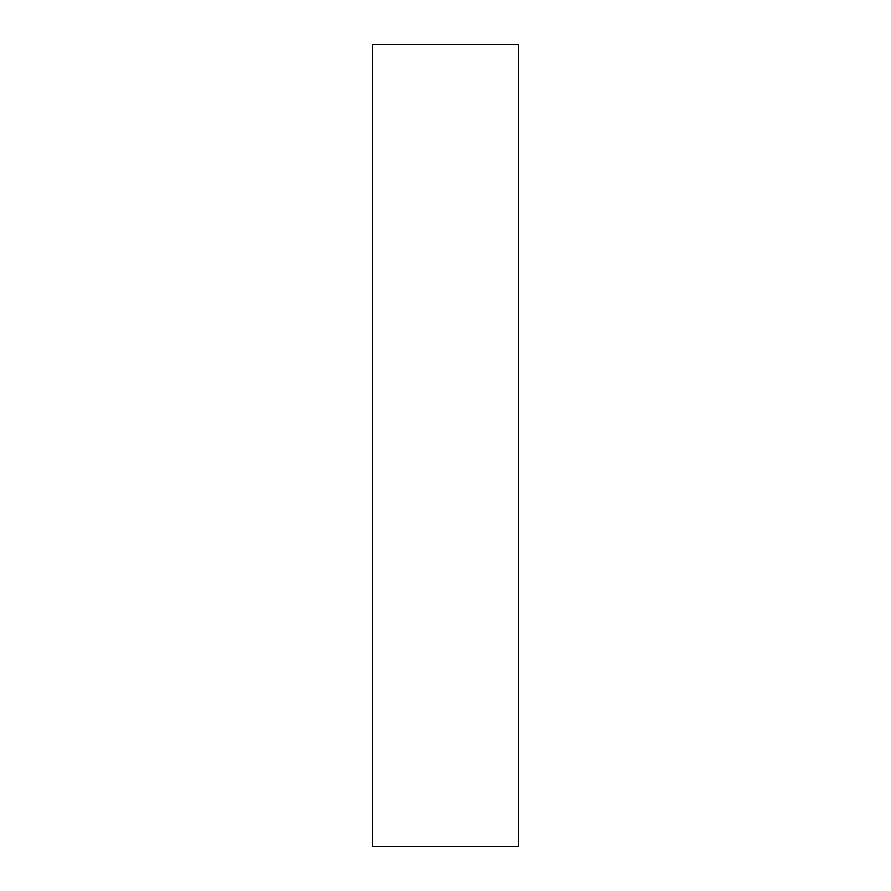 <?xml version="1.0" encoding="UTF-8"?>
<svg xmlns="http://www.w3.org/2000/svg" width="891" height="891" viewBox="0 0 891 891"><rect width="100%" height="100%" fill="white"/><g stroke="black" fill="none" stroke-linecap="round" stroke-linejoin="round"><path stroke-width="1.34" d="M372.393 445.5L372.393 846.45L518.607 846.45L518.607 44.55L372.393 44.55L372.393 445.5"/></g></svg>
